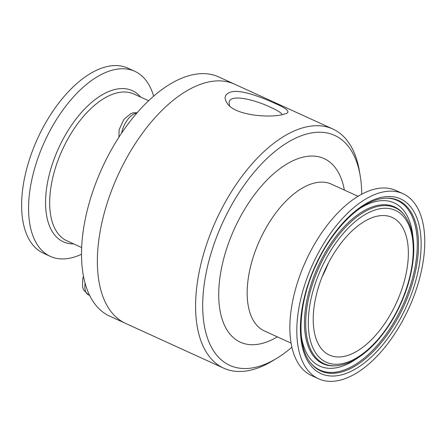 <?xml version="1.0" encoding="UTF-8"?>
<svg xmlns="http://www.w3.org/2000/svg" width="447" height="447" viewBox="0 0 447 447"><rect width="100%" height="100%" fill="white"/><g stroke="black" fill="none" stroke-linecap="round" stroke-linejoin="round"><path stroke-width="0.67" d="M229.585 105.878L229.071 102.302C230.211 93.725 254.276 99.396 271.161 107.565C278.028 110.66 281.677 113.052 282.118 114.739M274.939 103.386C261.618 97.256 241.693 89.601 231.769 91.786C224.685 93.725 223.276 97.725 227.545 103.788C235.591 115.522 268.96 117.913 282.091 114.745L286.806 113.32C290.131 111.459 286.169 108.146 274.939 103.386M361.712 194.227A126.389 65.675 114.5 0 0 360.187 175.699L359.377 170.916A131.44 68.302 114.5 0 0 332.842 129.015L234.602 84.181A131.44 68.302 114.5 0 0 209.777 81.745A131.44 68.302 114.5 0 0 109.286 196.825A131.44 68.302 114.5 0 0 125.462 323.337L109.616 316.107A131.44 68.302 114.5 0 1 93.44 189.595A131.44 68.302 114.5 0 1 193.931 74.515A131.44 68.302 114.5 0 1 218.762 76.951L234.602 84.181A131.44 68.302 114.5 0 0 209.777 81.745A131.44 68.302 114.5 0 0 109.286 196.825A131.44 68.302 114.5 0 0 125.462 323.337L223.696 368.172A131.44 68.302 114.5 0 0 272.743 360.757L276.883 358.237A126.389 65.675 114.5 0 0 291.88 347.246M332.842 129.015A131.44 68.302 114.5 0 0 308.011 126.579A131.44 68.302 114.5 0 0 207.52 241.654A131.44 68.302 114.5 0 0 223.696 368.172M360.187 175.699A126.389 65.675 114.5 0 0 310.799 133.066A126.389 65.675 114.5 0 0 204.553 281.951A126.389 65.675 114.5 0 0 276.883 358.237M403.021 193.713L396.07 190.545A101.715 52.852 114.5 0 0 376.86 188.662A101.715 52.852 114.5 0 0 299.093 277.716A101.715 52.852 114.5 0 0 311.609 375.614L318.56 378.788A101.715 52.852 114.5 0 0 408.871 308.195A101.715 52.852 114.5 0 0 403.021 193.713A101.715 52.852 114.5 0 0 383.805 191.83A101.715 52.852 114.5 0 0 306.039 280.884A101.715 52.852 114.5 0 0 318.56 378.788M379.665 208.81A83.421 43.348 114.5 0 0 308.938 333.049A83.421 43.348 114.5 0 0 393.762 316.889A83.421 43.348 114.5 0 0 379.665 208.81M377.899 216.046A75.632 39.297 114.5 0 0 320.08 282.258A75.632 39.297 114.5 0 0 329.389 355.052A75.632 39.297 114.5 0 0 396.539 302.569A75.632 39.297 114.5 0 0 392.187 217.449A75.632 39.297 114.5 0 0 377.899 216.046M322.013 277.051A75.632 39.297 114.5 0 0 328.433 262.987M153.628 96.217A101.715 52.852 114.5 0 0 134.776 71.296L127.831 68.128A101.715 52.852 114.5 0 0 108.615 66.245A101.715 52.852 114.5 0 0 30.849 155.293A101.715 52.852 114.5 0 0 43.37 253.198L50.315 256.366A101.715 52.852 114.5 0 0 81.488 254.276M134.776 71.296A101.715 52.852 114.5 0 0 115.561 69.414A101.715 52.852 114.5 0 0 37.799 158.467A101.715 52.852 114.5 0 0 50.315 256.366M148.633 100.737L133.921 94.021A80.683 41.929 114.5 0 0 118.678 92.529A80.683 41.929 114.5 0 0 56.992 163.166A80.683 41.929 114.5 0 0 66.921 240.827L81.639 247.543M344.346 190.053A100.905 52.433 114.5 0 0 305.033 156.718A100.905 52.433 114.5 0 0 220.27 275.151A100.905 52.433 114.5 0 0 277.347 336.859M358.058 196.317L331.417 184.153A80.683 41.929 114.5 0 0 316.174 182.661A80.683 41.929 114.5 0 0 254.488 253.298A80.683 41.929 114.5 0 0 264.417 330.959L291.064 343.123M382.515 197.127A96.01 49.891 114.5 0 0 301.116 340.111A96.01 49.891 114.5 0 0 398.735 321.51A96.01 49.891 114.5 0 0 382.515 197.127M310.581 362.841A93.702 48.689 114.5 0 0 403.898 305.921A93.702 48.689 114.5 0 0 385.75 198.138L381.034 198.703C359.975 202.195 332.97 228.803 317.074 262.825C298.21 301.166 295.869 345.592 310.581 362.841M310.263 362.433A93.205 48.432 114.5 0 0 402.753 305.402A93.205 48.432 114.5 0 0 385.23 198.166M412.922 236.608A89.702 46.611 114.5 0 0 377.19 201.206A89.702 46.611 114.5 0 0 359.757 208.486M301.367 336.429A89.702 46.611 114.5 0 0 357.449 358.164M404.434 215.158L403.786 214.337A86.198 44.789 114.5 0 0 378.196 205.279A86.198 44.789 114.5 0 0 309.033 291.26A86.198 44.789 114.5 0 0 334.635 365.853L335.686 365.802C348.906 364.836 362.243 357.103 375.692 342.603C390.304 326.349 401.132 306.871 408.178 284.163C416.766 254.052 415.52 231.054 404.434 215.158A85.701 44.532 114.5 0 0 378.995 206.156A85.701 44.532 114.5 0 0 310.229 291.64A85.701 44.532 114.5 0 0 335.686 365.802M140.676 97.105A83.081 43.169 114.5 0 0 116.617 89.121A83.081 43.169 114.5 0 0 50.176 171.195A83.081 43.169 114.5 0 0 73.682 243.911M121.645 133.066A17.673 9.186 -65.5 0 1 136.346 113.18A17.673 9.186 -65.5 0 1 136.86 113.102M83.466 276.341L82.756 278.9L82.516 286.711L83.544 289.868L88.612 294.959A17.673 9.186 -65.5 0 1 85.092 283.309M118.885 137.263L119.148 129.608L123.948 119.288L130.932 113.572L133.435 112.795L137.173 112.739M88.612 294.959L89.629 295.422"/></g></svg>
